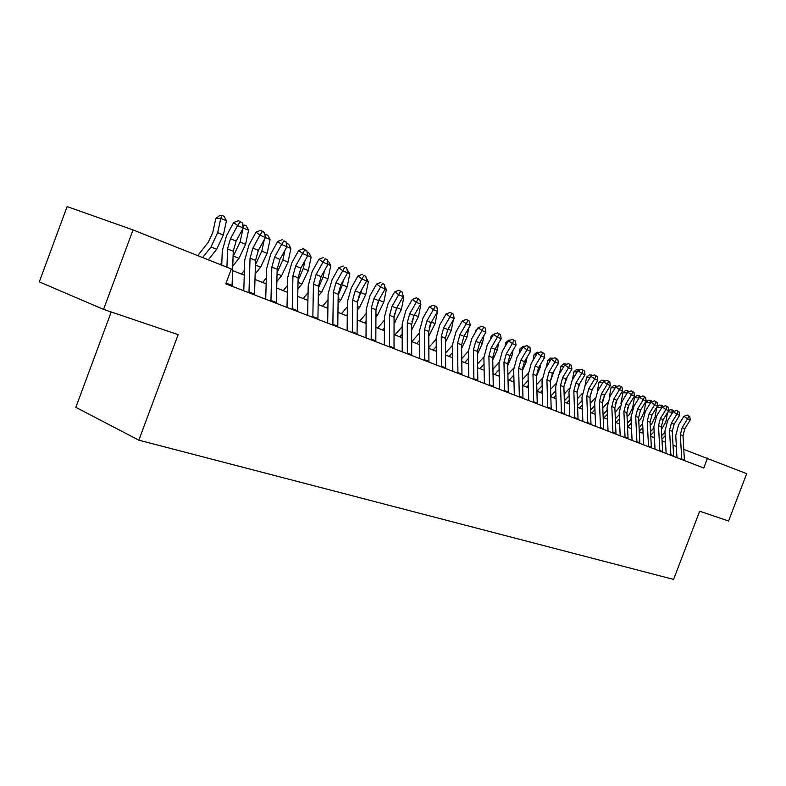 <?xml version="1.0" encoding="UTF-8"?>
<svg xmlns="http://www.w3.org/2000/svg" width="786" height="786" viewBox="0 0 786 786"><rect width="100%" height="100%" fill="white"/><g stroke="black" fill="none" stroke-linecap="round" stroke-linejoin="round"><path stroke-width="1.18" d="M111.219 311.983L75.839 407.345L138.847 440.17L673.582 579.41L699.668 511.214L728.563 521L746.7 473.673L683.791 449.386M39.3 281.869L67.124 206.59L133.031 229.925L103.565 309.389L39.3 281.869M133.031 229.925L231.33 268.969L225.779 283.844L703.765 468.004L707.538 458.12M138.847 440.17L178.137 334.64L103.565 309.389M676.363 446.487L673.042 445.171M665.526 442.184L662.048 440.808M654.443 437.792L650.798 436.358M643.115 433.302L639.303 431.799M631.531 428.714L627.542 427.132M619.673 424.018L615.507 422.357M607.549 419.203L603.176 417.474M595.13 414.281L590.561 412.473M582.416 409.241L577.641 407.354M569.398 404.083L564.407 402.098M556.056 398.797L550.839 396.724M542.379 393.373L536.926 391.212M528.369 387.812L522.67 385.553M513.995 382.124L508.041 379.756M499.257 376.278L493.028 373.812M484.137 370.285L477.623 367.701M468.613 364.124L461.804 361.432M452.667 357.807L445.554 354.987M436.299 351.313L428.861 348.365M419.469 344.651L411.697 341.566M402.177 337.793L394.051 334.571M384.393 330.739L375.895 327.369M366.099 323.488L357.217 319.971M347.274 316.021L337.98 312.337M327.89 308.338L318.173 304.487M307.925 300.429L297.756 296.391M287.352 292.274L276.711 288.049M266.149 283.864L254.998 279.443M244.269 275.188L232.597 270.561M226.928 267.22L227.567 248.916L230.445 238.708L237.608 225.572L233.688 222.507L226.565 235.604L222.261 250.872L221.74 265.157M232.037 286.251L233.255 251.255L236.124 241.086L243.257 227.999L237.608 225.572L240.025 221.888L242.285 222.86L238.463 220.66L240.025 221.888M226.309 284.051L226.397 282.194M238.463 220.66L233.688 222.507M242.687 225.002L246.273 225.906L248.602 230.298L243.257 227.999L242.285 222.86M197.728 255.627L208.261 242.285L212.701 232.764L215.816 218.528L219.834 215.423L221.829 215.344L224.089 216.327L226.456 220.778L223.352 235.024L216.681 249.28L208.31 259.832M226.456 220.778L220.807 218.361L217.693 232.646L210.992 246.971L202.611 257.562M221.829 215.344L220.807 218.361L215.816 218.528M248.966 292.775L250.046 258.142L252.876 248.091L259.95 235.171L256.03 232.116L248.975 245.006L244.751 260.028L243.778 290.781M254.517 294.917L255.558 260.402L258.368 250.38L265.432 237.519L259.95 235.171L262.298 231.526L264.489 232.469L260.726 230.308L262.298 231.526M260.726 230.308L256.03 232.116M264.833 234.297L267.78 235.191L270.079 239.524L265.432 237.519L264.489 232.469M270.924 301.235L271.838 267.073L274.599 257.169L281.614 244.466L277.674 241.44L270.698 254.104L266.552 268.91L265.727 299.24M276.299 303.308L277.173 269.264L279.934 259.4L286.919 246.755L281.614 244.466L283.884 240.87L286.006 241.783L283.884 240.87M282.312 239.661L277.674 241.44M286.291 243.326L288.649 244.21L290.918 248.464L286.919 246.755L286.006 241.783M292.205 309.438L292.952 275.739L295.674 265.982L302.61 253.485L298.66 250.479L291.763 262.937L287.686 277.517L287.008 307.434M297.422 311.443L298.13 277.861L300.841 268.144L307.758 255.696L302.61 253.485L304.811 249.928L306.874 250.813L303.239 248.72L304.811 249.928M303.239 248.72L298.66 250.479M307.12 252.188L308.898 252.954L311.138 257.15L307.758 255.696L306.874 250.813M312.838 317.387L313.437 284.139L316.11 274.53L322.977 262.239L319.028 259.242L312.189 271.504L308.2 285.868L307.65 315.392M317.908 319.332L318.468 286.202L321.12 276.623L327.968 264.381L322.977 262.239L325.119 258.712L327.114 259.577L325.119 258.712M323.537 257.513L319.028 259.242M327.349 260.923L328.558 261.443L330.768 265.58L327.968 264.381L327.114 259.577M248.602 230.298L245.586 244.328L238.993 258.358L232.754 266.13M243.031 228.412L240.094 242.029L233.078 256.619M220.257 264.577L221.829 262.603M243.208 227.714L244.082 224.963M270.079 239.524L267.132 253.347L260.618 267.161L255.165 273.872M264.263 239.651L261.807 251.117L255.43 264.784M241.449 274.068L244.426 270.384M265.147 235.996L265.658 234.277M290.918 248.464L288.04 262.102L281.594 275.69L276.869 281.447M284.886 250.439L282.872 259.93L277.085 272.713M262.642 282.479L266.307 277.989M286.409 243.965L286.585 243.316M311.138 257.15L308.318 270.59L301.952 283.972L297.904 288.855M304.919 260.805L303.308 268.488L298.081 280.415M283.215 290.633L287.509 285.426M332.861 325.099L333.323 292.294L335.946 282.822L342.735 270.728L338.786 267.741L332.026 279.816L328.096 293.974L327.683 323.105M337.774 326.996L338.196 294.298L340.81 284.856L347.589 272.811L342.735 270.728L344.818 267.24L346.754 268.075L344.818 267.24M343.236 266.051L338.786 267.741M346.99 269.401L349.829 273.774L347.589 272.811L346.754 268.075M330.768 265.58L328.017 278.834L321.71 292.009L318.31 296.086M324.402 270.767L323.144 276.8L318.438 287.892M303.19 298.552L308.073 292.687M352.305 332.586L352.619 300.213L355.203 290.869L361.924 278.961L357.974 276.004L351.273 287.882L347.422 301.844L347.127 330.592M357.07 334.423L357.365 302.148L359.929 292.854L366.64 280.985L361.924 278.961L363.947 275.513L365.824 276.328L363.947 275.513M362.356 274.334L357.974 276.004M366.05 277.635L368.359 281.722L366.64 280.985L365.824 276.328M349.829 273.774L347.137 286.841L340.908 299.82L338.088 303.16M343.335 280.366L342.411 284.856L338.186 295.153M322.594 306.245L328.017 299.8M371.179 339.866L371.375 307.896L373.9 298.69L380.562 286.969L376.612 284.031L369.98 295.723L366.188 309.488L366.011 337.872M375.816 341.645L375.973 309.792L378.498 300.616L385.14 288.934L380.562 286.969L382.527 283.559L384.354 284.345L382.527 283.559M380.935 282.38L376.612 284.031M384.688 286.33L386.368 289.464L385.14 288.934L384.354 284.345M368.359 281.722L365.726 294.622L359.566 307.414L357.296 310.077M361.757 289.612L357.365 302.207M347.294 314.547L346.341 315.658M341.458 313.722L347.373 306.736M389.512 346.931L389.591 315.373L392.076 306.294L398.669 294.75L394.719 291.822L388.156 303.337L384.433 316.915L384.354 344.936M394.022 348.66L394.061 317.21L396.537 308.161L403.12 296.656L398.669 294.75L400.575 291.37L402.353 292.137L398.993 290.201L400.575 291.37M398.993 290.201L394.719 291.822M402.845 295.055L403.876 296.98L403.12 296.656L402.353 292.137M386.368 289.464L383.794 302.188L377.693 314.783L375.944 316.827M379.687 298.523L375.993 309.036M366.119 321.238L364.675 322.918M359.782 320.983L366.168 313.526M407.335 353.798L407.295 322.633L409.742 313.683L416.275 302.305L412.326 299.397L405.831 310.745L402.167 324.146L402.196 351.814M411.717 355.478L411.648 324.421L414.084 315.491L420.598 304.162L416.275 302.305L418.123 298.965L419.852 299.712L416.541 297.806L418.123 298.965M416.541 297.806L412.326 299.397M420.481 303.494L419.852 299.712M403.876 296.98L401.361 309.537L394.061 323.429M397.127 307.13L394.15 315.579M384.403 327.782L382.487 329.982M377.614 328.057L384.423 320.167M424.666 360.469L424.519 329.698L426.926 320.865L433.391 309.655L429.451 306.776L423.015 317.957L419.41 331.161L419.537 358.495M428.93 362.11L428.753 331.437L431.15 322.633L437.596 311.462L433.391 309.655L435.189 306.353L436.869 307.08L433.617 305.204L435.189 306.353M433.617 305.204L429.451 306.776M437.596 311.462L436.869 307.08M420.913 304.3L418.447 316.689L411.668 329.874M414.104 315.461L411.854 321.788M402.177 334.168L399.828 336.86M394.955 334.934L402.167 326.652M441.526 366.964L441.27 336.575L443.638 327.85L450.044 316.807L446.114 313.938L439.738 324.962L436.191 338L436.407 364.989M445.662 368.565L445.397 338.255L447.755 329.57L454.131 318.566L450.044 316.807L451.793 313.535L453.424 314.243L450.221 312.396L451.793 313.535M450.221 312.396L446.114 313.938M454.131 318.566L453.424 314.243M437.429 311.747L435.08 323.655L428.783 336.182M430.512 323.842L429.225 327.448M419.449 340.417L416.698 343.551M411.844 341.625L419.419 332.989M457.924 373.281L457.58 343.256L459.908 334.659L466.245 323.773L462.325 320.924L456.008 331.78L452.52 344.651L452.824 371.316M461.962 374.834L461.588 344.907L463.907 336.329L470.234 325.483L466.245 323.773L467.955 320.531L469.547 321.219L466.383 319.401L467.955 320.531M466.383 319.401L462.325 320.924M470.234 325.483L469.547 321.219M453.325 319.961L451.272 330.434L445.436 342.342M436.259 346.528L433.125 350.055M428.851 347.491L436.201 339.179M473.889 379.432L473.457 349.77L475.746 341.281L482.024 330.542L478.104 327.713L471.855 338.422L468.417 351.126L468.8 377.476M477.819 380.945L477.357 351.371L479.647 342.902L485.905 332.213L482.024 330.542L483.685 327.34L485.237 328.008L482.113 326.21L483.685 327.34M482.113 326.21L478.104 327.713M485.905 332.213L485.237 328.008M460.498 324.058L461.215 322.82M468.82 327.909L467.041 337.037L461.637 348.355M452.608 352.492L449.12 356.402M445.534 353.081L452.53 345.241M489.442 385.425L488.912 356.107L491.171 347.726L497.391 337.145L493.48 334.335L487.291 344.897L483.911 357.434L484.363 383.47M493.264 386.899L492.714 357.669L494.964 349.318L501.163 338.766L497.391 337.145L499.002 333.971L500.515 334.63L497.44 332.851L499.002 333.971M497.44 332.851L493.48 334.335M501.163 338.766L500.515 334.63M475.707 331.82L476.09 329.884L477.524 328.725M483.921 335.593L482.398 343.462L477.407 354.221M468.525 358.328L464.703 362.582M461.765 358.573L468.417 351.155M476.827 329.914L476.09 329.884M504.583 391.261L503.973 362.287L506.204 354.014L512.354 343.57L508.463 340.78L502.323 351.195L498.992 363.584L499.532 389.316M508.306 392.695L507.677 363.81L509.898 355.557L516.038 345.152L512.354 343.57L513.936 340.436L515.4 341.075L512.374 339.316L513.936 340.436M512.374 339.316L508.463 340.78M516.038 345.152L515.4 341.075M490.552 339.336L491.132 336.329L493.402 334.472M493.647 334.276L494.934 333.795M498.658 343.04L497.371 349.731L492.763 359.929M484.029 364.036L479.892 368.605M484.117 369.538L483.636 370.078M477.564 363.957L483.901 356.942M492.291 336.369L491.132 336.329M519.34 396.95L518.652 368.31L520.843 360.135L526.944 349.839L523.063 347.068L516.982 357.345L513.7 369.567L514.309 395.004M522.975 398.345L522.268 369.793L524.449 361.639L530.54 351.381L526.944 349.839L528.477 346.734L529.911 347.353L526.925 345.624L528.477 346.734M526.925 345.624L523.063 347.068M530.54 351.381L529.911 347.353M505.025 346.606L505.791 342.598L508.886 340.073L510.222 340.122M513.032 350.242L511.971 355.842L507.717 365.5M499.12 369.626L494.699 374.47M499.228 374.942L498.344 375.914M492.94 369.243L499.002 362.592M507.353 342.667L505.791 342.598M533.723 402.491L532.967 374.175L535.128 366.109L541.171 355.95L537.29 353.189L531.267 363.329L528.045 375.413L528.713 400.555M537.26 403.847L536.484 375.62L538.636 367.573L544.669 357.453L541.171 355.95L542.664 352.865L544.059 353.474L541.112 351.774L542.664 352.865M541.112 351.774L537.29 353.189M544.669 357.453L544.059 353.474M519.163 353.661L520.096 348.719L523.142 346.223L525.077 346.312M527.062 357.227L526.198 361.806L522.297 370.923M513.838 375.079L509.141 380.198M513.956 380.228L512.698 381.603M507.923 374.421L513.72 368.094M522.032 348.807L520.096 348.719M547.754 407.895L546.918 379.903L549.05 371.925L555.034 361.904L551.173 359.173L545.209 369.174L542.026 381.102L542.753 405.969M551.202 409.221L550.357 381.308L552.479 373.36L558.453 363.368L555.034 361.904L556.498 358.858L557.854 359.448L554.945 357.768L556.498 358.858M554.945 357.768L551.173 359.173M558.453 363.368L557.854 359.448M532.957 360.499L534.048 354.692L537.054 352.216L539.284 352.452M540.758 364.006L540.09 367.612L536.504 376.229M528.172 380.424L523.23 385.779M528.31 385.415L526.689 387.154M522.513 379.51L528.084 373.468M536.337 354.8L534.048 354.692M561.43 413.161L560.536 385.484L562.629 377.604L568.563 367.71L564.712 364.999L558.807 374.873L555.663 386.663L556.459 411.245M564.8 414.458L563.886 386.859L565.979 379.009L571.894 369.145L568.563 367.71L569.988 364.694L571.314 365.274L568.445 363.613L569.988 364.694M568.445 363.613L564.712 364.999M571.894 369.145L571.314 365.274M536.74 384.492L542.094 378.724M546.427 367.131L547.665 360.519L550.622 358.072L553.138 358.436M554.14 370.579L550.357 381.387M542.153 385.651L536.966 391.222M542.301 390.485L540.355 392.568M550.288 360.646L547.665 360.519M552.47 358.681L552.499 358.161M574.782 418.309L573.819 390.937L575.892 383.146L581.768 373.379L577.926 370.687L572.07 380.434L568.976 392.086L569.821 416.393M578.064 419.567L577.091 392.283L579.154 384.511L585.02 374.775L581.768 373.379L583.153 370.393L584.45 370.953L581.62 369.322L583.153 370.393M581.62 369.322L577.926 370.687M585.02 374.775L584.45 370.953M550.613 389.384L555.781 383.823M559.583 373.576L560.949 366.197L563.876 363.78L566.657 364.272M567.197 376.966L563.886 386.427M555.8 390.76L550.819 396.085M555.948 395.446L553.688 397.854M563.896 366.355L560.949 366.197M565.704 364.625L565.743 363.879M587.8 423.32L586.788 396.252L588.832 388.559L594.648 378.911L590.826 376.239L585.02 385.857L581.974 397.372L582.868 421.424M591.013 424.558L589.981 397.569L592.015 389.895L597.822 380.277L594.648 378.911L596.004 375.954L597.272 376.504L594.471 374.883L596.004 375.954M594.471 374.883L590.826 376.239M597.822 380.277L597.272 376.504M564.132 394.179L569.143 388.775M572.434 379.835L573.927 371.749L576.806 369.361L579.852 369.97M579.96 383.175L577.091 391.3M569.103 395.771L564.358 400.811M569.26 400.31L566.716 403.022M577.179 371.935L573.927 371.749M578.634 370.422L578.663 369.459M600.524 428.223L599.453 401.45L601.457 393.845L607.234 384.315L603.422 381.662L597.674 391.163L594.658 402.54L595.611 426.326M603.658 429.431L602.567 402.727L604.572 395.142L610.329 385.651L607.234 384.315L608.551 381.387L609.789 381.927L607.028 380.326L608.551 381.387M607.028 380.326L603.422 381.662M610.329 385.651L609.789 381.927M577.337 398.885L582.21 393.56M584.99 385.916L586.592 377.172L589.441 374.804L592.605 375.58M592.428 389.198L590.021 396.006M582.092 400.663L577.572 405.438M582.259 405.075L579.429 408.062M590.139 377.378L586.592 377.172M591.259 376.081L591.288 374.912M612.942 433.007L611.813 406.519L613.797 399.003L619.515 389.591L615.723 386.958L610.024 396.341L607.057 407.59L608.05 431.121M615.998 434.186L614.858 407.767L616.833 400.27L622.541 390.897L619.515 389.591L620.812 386.692L622.021 387.213L619.289 385.641L620.812 386.692M619.289 385.641L615.723 386.958M622.541 390.897L622.021 387.213M590.217 403.493L594.992 398.178M597.262 391.87L598.971 382.468L601.781 380.129L605.004 381.072M604.611 395.073L602.675 400.516M594.776 405.458L590.463 409.987M594.953 409.742L591.858 412.984M602.793 382.703L598.971 382.468M603.599 381.593L603.619 380.237M625.067 437.684L623.897 411.471L625.853 404.043L631.522 394.749L627.739 392.126L622.09 401.4L619.162 412.522L620.203 435.808M628.063 438.834L626.874 412.699L628.82 405.281L634.479 396.016L631.522 394.749L632.779 391.87L633.958 392.381L631.266 390.829L632.779 391.87M631.266 390.829L627.739 392.126M634.479 396.016L633.958 392.381M602.793 408.022L607.509 402.579M609.238 397.755L611.076 387.645L613.846 385.327L617.118 386.437M616.47 400.909L615.094 404.77M607.165 410.154L603.058 414.448M607.342 414.31L604.002 417.798M615.143 387.901L611.076 387.645M615.654 387.056L615.674 385.445M636.925 442.253L635.697 416.315L637.633 408.966L643.253 399.789L639.48 397.185L633.88 406.342L630.991 417.346L632.082 440.386M639.843 443.373L638.615 417.513L640.531 410.184L646.141 401.027L643.253 399.789L644.481 396.94L645.64 397.441L642.977 395.898L644.481 396.94M642.977 395.898L639.48 397.185M646.141 401.027L645.64 397.441M648.509 446.713L647.242 421.05L649.148 413.78L654.709 404.711L650.965 402.127L645.414 411.176L642.565 422.053L643.685 444.856M651.358 447.814L650.081 422.22L651.977 414.969L657.538 405.92L654.709 404.711L655.917 401.882L657.047 402.373L654.414 400.85L655.917 401.882M654.414 400.85L650.965 402.127M657.538 405.92L657.047 402.373M659.827 451.076L658.521 425.678L660.397 418.486L665.919 409.526L662.185 406.952L656.683 415.902L653.873 426.66L655.033 449.228M662.627 452.147L661.301 426.818L663.178 419.645L668.68 410.714L665.919 409.526L667.098 406.726L668.198 407.207L665.604 405.704L667.098 406.726M665.604 405.704L662.185 406.952M668.68 410.714L668.198 407.207M615.065 412.463L619.83 406.657M620.911 403.64L622.895 392.705L625.627 390.416L627.454 390.534L628.967 391.674M627.837 407.246L627.454 408.298M619.26 414.753L615.35 418.82M619.447 418.791L615.87 422.504M627.218 392.99L622.895 392.705M627.454 392.607L627.454 390.534M627.061 416.816L629.232 414.576L632.612 407.914L634.449 397.647L637.151 395.387L638.969 395.505L640.541 396.792M631.089 419.262L627.356 423.114M631.266 423.182L627.533 427.034M638.969 395.505L638.989 397.962L634.449 397.647M638.782 421.09L640.59 419.233L643.95 412.64L645.758 402.491L648.421 400.241L651.339 400.85L651.849 401.793M650.484 402.894L650.15 403.444M642.643 423.674L639.087 427.319M642.83 427.486L639.273 431.141M650.228 400.369L650.268 402.805L645.758 402.491M670.91 455.34L669.554 430.197L671.411 423.094L676.884 414.232L673.16 411.677L667.707 420.52L664.927 431.16L666.135 453.502M673.631 456.391L672.276 431.317L674.123 424.224L679.585 415.391L676.884 414.232L678.033 411.461L679.114 411.923L676.54 410.439L678.033 411.461M676.54 410.439L673.16 411.677M679.585 415.391L679.114 411.923M650.238 425.285L651.712 423.782L655.033 417.268L656.811 407.217L659.444 404.996L662.333 405.596L662.922 406.686M661.714 407.718L661.085 408.74M653.942 427.997L650.553 431.455M654.129 431.71L650.739 435.169M642.604 433.106L643.086 432.614M661.242 405.124L661.301 407.541L656.811 407.217M681.737 459.515L680.342 434.629L682.179 427.594L687.603 418.84L683.899 416.305L678.495 425.039L675.754 435.572L676.982 457.678M684.41 460.537L683.005 435.719L684.832 428.704L690.246 419.97L687.603 418.84L688.723 416.089L689.784 416.541L687.249 415.077L688.723 416.089M687.249 415.077L683.899 416.305M690.246 419.97L689.784 416.541M661.439 429.402L665.88 421.797L667.491 412.64M668.365 411.235L670.232 409.644L673.081 410.233L673.749 411.461M672.698 412.434L672.099 412.178L671.794 413.898M664.985 432.231L661.763 435.513M665.182 435.847L661.959 439.119M653.549 437.438L654.384 436.594M672.02 409.781L672.099 412.178L667.962 411.874M227.567 248.916L233.255 251.255M230.445 238.708L236.124 241.086M226.358 283.206L232.096 285.416M223.352 235.024L217.693 232.646M216.681 249.28L210.992 246.971M250.046 258.142L255.558 260.402M252.876 248.091L258.368 250.38M249.015 291.95L254.566 294.092M271.838 267.073L277.173 269.264M274.599 257.169L279.934 259.4M270.964 300.419L276.348 302.492M292.952 275.739L298.13 277.861M295.674 265.982L300.841 268.144M292.245 308.633L297.462 310.647M313.437 284.139L318.468 286.202M316.11 274.53L321.12 276.623M312.877 316.591L317.937 318.546M245.586 244.328L240.094 242.029M238.993 258.358L233.481 256.118M267.132 253.347L261.807 251.117M260.618 267.161L255.421 265.049M288.04 262.102L282.872 259.93M281.594 275.69L277.065 273.842M308.318 270.59L303.308 268.488M301.952 283.972L298.041 282.38M333.323 292.294L338.196 294.298M335.946 282.822L340.81 284.856M332.9 324.313L337.813 326.21M328.017 278.834L323.144 276.8M321.71 292.009L318.389 290.663M352.619 300.213L357.365 302.148M355.203 290.869L359.929 292.854M352.334 331.82L357.099 333.657M347.137 286.841L342.411 284.856M340.908 299.82L338.147 298.7M371.375 307.896L375.973 309.792M373.9 298.69L378.498 300.616M371.208 339.1L375.836 340.888M365.726 294.622L361.128 292.697M359.566 307.414L357.325 306.501M389.591 315.373L394.061 317.21M392.076 306.294L396.537 308.161M389.542 346.174L394.041 347.913M383.794 302.188L379.324 300.311M377.693 314.783L375.954 314.076M407.295 322.633L411.648 324.421M409.742 313.683L414.084 315.491M407.364 353.052L411.736 354.741M401.361 309.537L397.009 307.719M395.329 321.965L394.061 321.445M424.519 329.698L428.753 331.437M426.926 320.865L431.15 322.633M424.686 359.733L428.95 361.383M418.447 316.689L414.379 314.99M412.483 328.941L411.658 328.607M441.27 336.575L445.397 338.255M443.638 327.85L447.755 329.57M441.545 366.237L445.682 367.838M435.08 323.655L431.435 322.132M457.58 343.256L461.588 344.907M459.908 334.659L463.907 336.329M457.943 372.564L461.971 374.126M451.272 330.434L448.04 329.079M473.457 349.77L477.357 351.371M475.746 341.281L479.647 342.902M473.909 378.724L477.829 380.237M467.041 337.037L464.192 335.838M488.912 356.107L492.714 357.669M491.171 347.726L494.964 349.318M489.452 384.727L493.274 386.201M482.398 343.462L479.922 342.431M503.973 362.287L507.677 363.81M506.204 354.014L509.898 355.557M504.592 390.573L508.316 392.008M497.371 349.731L495.239 348.846M518.652 368.31L522.268 369.793M520.843 360.135L524.449 361.639M519.35 396.262L522.975 397.667M511.971 355.842L510.173 355.095M532.967 374.175L536.484 375.62M535.128 366.109L538.636 367.573M533.733 401.813L537.27 403.179M526.198 361.806L524.724 361.187M546.918 379.903L550.357 381.308M549.05 371.925L552.479 373.36M547.754 407.227L551.202 408.553M540.09 367.612L538.911 367.121M560.536 385.484L563.886 386.859M562.629 377.604L565.979 379.009M561.43 412.503L564.8 413.8M553.629 373.291L552.745 372.918M573.819 390.937L577.091 392.283M575.892 383.146L579.154 384.511M574.782 417.651L578.064 418.918M566.853 378.823L566.244 378.567M586.788 396.252L589.981 397.569M588.832 388.559L592.015 389.895M587.8 422.681L591.013 423.919M599.453 401.45L602.567 402.727M601.457 393.845L604.572 395.142M600.514 427.584L603.648 428.792M611.813 406.519L614.858 407.767M613.797 399.003L616.833 400.27M612.933 432.379L615.998 433.558M623.897 411.471L626.874 412.699M625.853 404.043L628.82 405.281M625.067 437.055L628.053 438.215M635.697 416.315L638.615 417.513M637.633 408.966L640.531 410.184M636.915 441.634L639.833 442.754M647.242 421.05L650.081 422.22M649.148 413.78L651.977 414.969M648.499 446.104L651.358 447.205M658.521 425.678L661.301 426.818M660.397 418.486L663.178 419.645M659.827 450.466L662.618 451.547M669.554 430.197L672.276 431.317M671.411 423.094L674.123 424.224M670.89 454.74L673.622 455.792M680.342 434.629L683.005 435.719M682.179 427.594L684.832 428.704M681.727 458.916L684.39 459.948"/></g></svg>
